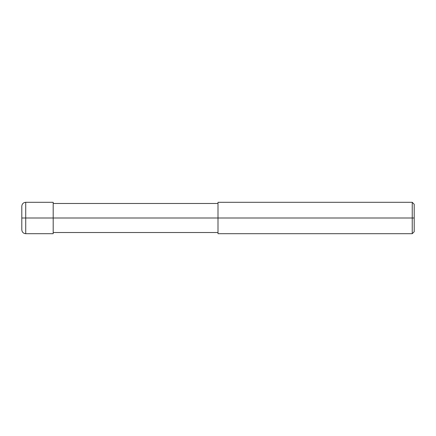 <?xml version="1.0" encoding="UTF-8"?>
<svg xmlns="http://www.w3.org/2000/svg" width="436" height="436" viewBox="0 0 436 436"><rect width="100%" height="100%" fill="white"/><g stroke="black" fill="none" stroke-linecap="round" stroke-linejoin="round"><path stroke-width="0.65" d="M53.192 218L53.192 233.696L53.192 202.304L53.192 218L25.724 218L25.724 202.304L25.724 218L21.8 218L21.8 206.228L21.8 229.772L21.8 218L25.724 218L25.724 202.304L25.724 233.696L25.724 218L25.724 233.696L25.724 218L53.192 218L53.192 233.696L53.192 218L218 218L53.192 218M414.2 218L414.2 231.734L414.2 204.266L414.2 218L412.238 218L412.238 202.304L412.238 218L218 218L218 202.304L218 233.696L218 218L412.238 218L412.238 202.304L412.238 233.696L412.238 218L412.238 233.696L412.238 218L414.2 218L414.2 231.734L414.2 218M53.192 202.304L25.724 202.304C23.342 202.538 22.034 203.846 21.8 206.228M53.192 233.696L25.724 233.696C23.342 233.462 22.034 232.154 21.8 229.772M53.192 203.481L218 203.481M218 202.304L412.238 202.304L414.2 204.266M53.192 232.519L218 232.519M218 233.696L412.238 233.696L414.2 231.734"/></g></svg>
